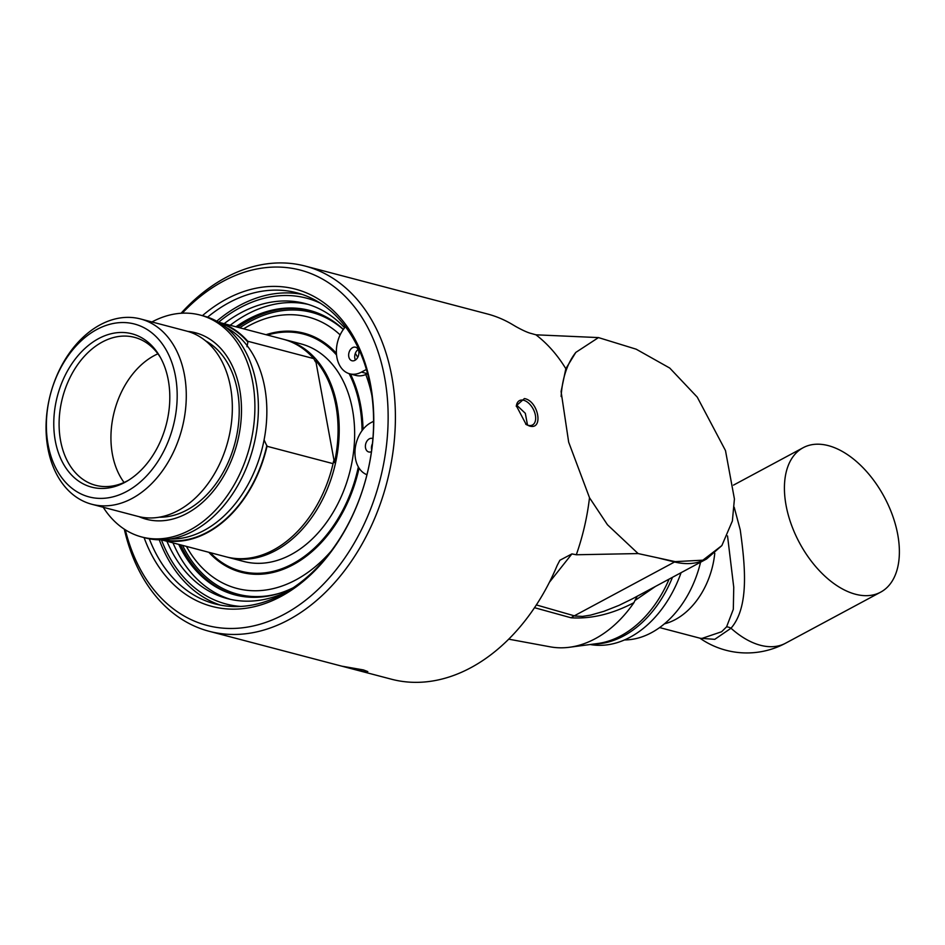 <?xml version="1.0" encoding="UTF-8"?>
<svg xmlns="http://www.w3.org/2000/svg" width="945" height="945" viewBox="0 0 945 945"><rect width="100%" height="100%" fill="white"/><g stroke="black" fill="none" stroke-linecap="round" stroke-linejoin="round"><path stroke-width="1.42" d="M310.598 310.704A147.042 104.34 -75.3 0 0 249.657 319.871A147.042 104.34 -75.3 0 0 237.727 327.253M180.53 544.852A147.042 104.34 -75.3 0 0 235.837 595.102M343.389 329.403A147.042 104.34 -75.3 0 0 309.712 310.456A147.042 104.34 -75.3 0 0 235.931 326.793M178.735 544.379A147.042 104.34 -75.3 0 0 234.939 594.877A147.042 104.34 -75.3 0 0 293.08 587.825M228.288 557.396L243.727 561.46A112.49 79.829 -75.3 0 0 291.036 554.62A112.49 79.829 -75.3 0 0 354.493 440.783A112.49 79.829 -75.3 0 0 300.923 343.874L285.484 339.81A112.49 79.829 104.7 0 1 339.054 436.72A112.49 79.829 104.7 0 1 275.597 550.557A112.49 79.829 104.7 0 1 228.288 557.396A112.49 79.829 104.7 0 1 227.19 557.101M284.386 339.538A112.49 79.829 104.7 0 1 285.484 339.81M140.521 318.961L186.578 331.069A95.799 67.981 104.7 0 1 230.509 387.048A95.799 67.981 104.7 0 1 208.597 482.824A95.799 67.981 104.7 0 1 137.875 516.372L91.819 504.264A95.799 67.981 -75.3 0 0 162.54 470.716A95.799 67.981 -75.3 0 0 184.452 374.952A95.799 67.981 -75.3 0 0 140.521 318.961A95.799 67.981 -75.3 0 0 69.8 352.509A95.799 67.981 -75.3 0 0 47.888 448.284A95.799 67.981 -75.3 0 0 91.819 504.264M190.335 332.227A96.425 68.418 104.7 0 1 197.174 333.254M148.164 519.691A96.425 68.418 104.7 0 1 141.715 517.222M220.244 323.261A112.006 79.486 104.7 0 1 247.897 342.102L247.744 341.251L313.775 358.616A112.49 79.829 -75.3 0 0 283.299 339.243L218.543 322.221M320.509 303.274A158.134 112.207 104.7 0 0 218.59 322.233A112.49 79.829 104.7 0 1 247.744 341.251M170.431 538.969A110.884 78.683 -75.3 0 0 204.144 530.393A110.884 78.683 -75.3 0 0 264.73 387.45A110.884 78.683 -75.3 0 0 226.044 327.419M246.964 346.673L247.897 342.102M161.347 539.808L226.091 556.829A112.49 79.829 -75.3 0 0 333.053 463.641L267.022 446.276A112.49 79.829 104.7 0 1 161.406 539.808A158.134 112.207 104.7 0 0 240.81 606.442M267.022 446.276L264.08 439.886M266.868 445.426A112.006 79.486 104.7 0 1 163.343 539.737M313.775 358.616L315.406 361.781A206.979 121.657 -118.2 0 1 315.677 360.47A111.687 79.262 104.7 0 1 334.435 462.637A206.979 121.657 -118.2 0 1 333.62 461.042L333.053 463.641M334.435 462.637L315.677 360.47M124.078 482.482A76.498 54.278 104.7 0 1 114.416 411.158A76.498 54.278 104.7 0 1 157.91 353.808M128.414 480.32A76.498 54.278 104.7 0 1 127.799 480.651A76.498 54.278 104.7 0 1 95.622 485.305A76.498 54.278 104.7 0 1 62.571 397.526A76.498 54.278 104.7 0 1 134.521 337.353A76.498 54.278 104.7 0 1 160.615 357.812M124.976 482.316A79.274 56.251 -75.3 0 0 127.032 481.159A79.274 56.251 -75.3 0 0 159.823 356.407A79.274 56.251 -75.3 0 0 85.333 348.079A79.274 56.251 -75.3 0 0 57.314 449.336A79.274 56.251 -75.3 0 0 124.976 482.316M48.089 444.67A89.373 63.421 104.7 0 1 130.764 323.214A89.373 63.421 104.7 0 1 156.516 463.511A89.373 63.421 104.7 0 1 48.089 444.67M210.239 552.66A122.614 87.011 -75.3 0 0 241.152 571.252A122.614 87.011 -75.3 0 0 292.726 563.799A122.614 87.011 -75.3 0 0 358.344 466.924M362.053 430.636A122.614 87.011 -75.3 0 0 349.107 373.629M336.55 355.001A122.614 87.011 -75.3 0 0 303.499 334.081A122.614 87.011 -75.3 0 0 267.435 335.073M328.069 345.457A122.614 87.011 -75.3 0 0 306.074 334.754L303.499 334.081M241.152 571.252L243.715 571.926A122.614 87.011 -75.3 0 0 268.144 573.426M103.229 507.264A114.735 81.424 -75.3 0 0 141.75 536.984A114.735 81.424 -75.3 0 0 190.004 530.003A114.735 81.424 -75.3 0 0 254.737 413.886A114.735 81.424 -75.3 0 0 200.092 315.039A114.735 81.424 -75.3 0 0 151.944 321.962M187.701 331.376A96.425 68.418 104.7 0 1 195.438 332.758A96.425 68.418 104.7 0 1 241.353 415.824A96.425 68.418 104.7 0 1 186.956 513.395A96.425 68.418 104.7 0 1 146.404 519.266A96.425 68.418 104.7 0 1 138.998 516.655M141.75 536.984L145.258 537.906A114.735 81.424 -75.3 0 0 193.512 530.925A114.735 81.424 -75.3 0 0 258.233 414.808A114.735 81.424 -75.3 0 0 203.6 315.961L200.092 315.039M508.693 639.163L550.12 646.817A117.31 83.243 -75.3 0 0 569.504 647.254A117.31 83.243 -75.3 0 0 633.941 602.65L634.934 600.524L655.452 586.443M534.504 607.694L571.158 617.806C591.511 619.046 612.443 613.99 633.941 602.65M632.784 598.622L619.01 605.367L603.89 611.332L590.578 615.124L582.533 616.4L575.198 616.081L536.347 604.93M571.158 617.806A19.29 14.836 106.3 0 1 574.288 615.833L674.553 561.991C686.625 564.874 697.292 563.881 706.553 559.003L632.689 598.669M637.32 596.106L634.934 600.524M124.315 529.176A188.823 133.989 -75.3 0 0 209.211 631.307A188.823 133.989 -75.3 0 0 348.611 565.181A188.823 133.989 -75.3 0 0 391.797 376.417A188.823 133.989 -75.3 0 0 305.223 266.077L487.384 313.964A188.823 133.989 104.7 0 1 513.052 324.903L516.017 326.651C522.963 330.49 528.125 332.794 531.468 333.55L535.933 334.813L598.48 337.589L636.186 349.189L669.757 368.066L697.256 397.136L725.488 450.576L734.419 498.972L732.375 520.978L721.862 545.584L702.879 560.184L675.179 561.625L638.123 553.569L576.308 554.762L571.914 553.9L559.877 560.267L557.196 565.417A188.823 133.989 104.7 0 1 391.372 679.195L337.672 665.079M590.2 644.514A104.895 74.442 -75.3 0 0 681.085 572.67M638.123 553.569L607.458 524.759L589.503 497.72L568.666 442.13L561.082 391.525L565.831 368.715L575.824 352.39L598.48 337.589M576.308 554.762A188.823 133.989 -75.3 0 0 589.503 497.72M159.268 539.808A160.827 114.132 -75.3 0 0 220.374 605.107M302.057 294.379A160.827 114.132 -75.3 0 0 216.736 321.194M700.564 562.216A93.201 66.138 104.7 0 1 624.491 639.942M305.223 266.077A188.823 133.989 -75.3 0 0 181.062 313.267M182.255 313.197A183.684 130.339 104.7 0 1 384.627 377.468A183.684 130.339 104.7 0 1 288.934 611.616A183.684 130.339 104.7 0 1 125.319 529.814M207.581 317.166A160.827 114.132 104.7 0 1 296.789 292.808A160.827 114.132 104.7 0 1 370.523 386.788A160.827 114.132 104.7 0 1 333.75 547.568A160.827 114.132 104.7 0 1 215.011 603.89A160.827 114.132 104.7 0 1 149.31 538.815M144.077 537.587A164.04 116.412 -75.3 0 0 291.993 589.798A164.04 116.412 -75.3 0 0 370.629 384.981A164.04 116.412 -75.3 0 0 202.419 315.654M565.831 368.715A188.823 133.989 -75.3 0 0 535.933 334.813M561.129 396.522A130.162 76.51 -118.2 0 1 575.824 352.39M516.525 405.003L525.326 413.319L527.499 425.073M525.739 424.234A13.821 8.127 61.8 0 0 528.29 425.321A13.821 8.127 61.8 0 0 532.531 424.966A13.821 8.127 61.8 0 0 534.539 412.091A13.821 8.127 61.8 0 0 523.684 400.267A13.821 8.127 61.8 0 0 519.443 400.621A13.821 8.127 61.8 0 0 516.324 406.48M529.448 426.006L526.188 424.529L516.313 405.736L524.404 398.566C538.461 400.845 543.895 430.471 529.448 426.006M342.22 666.237L363.423 669.922L367.806 671.588L363.412 671.493L351.823 668.8M308.07 304.373A152.582 108.273 -75.3 0 0 230.178 325.281M172.982 542.867A152.582 108.273 -75.3 0 0 230.521 599.366M373.606 421.257L370.771 422.769A27.948 19.833 -75.3 0 0 355.06 450.08A27.948 19.833 -75.3 0 0 366.955 474.709M286.536 591.936A152.582 108.273 104.7 0 1 227.473 598.634A152.582 108.273 104.7 0 1 166.911 541.272M224.119 323.686A152.582 108.273 104.7 0 1 305.058 303.51A152.582 108.273 104.7 0 1 344.618 327.809A27.948 19.833 -75.3 0 0 336.574 355.237A27.948 19.833 -75.3 0 0 349.721 373.807A27.948 19.833 -75.3 0 0 361.474 372.106L366.4 369.46M371.468 451.639A7.005 4.973 104.7 0 1 368.727 451.958A7.005 4.973 104.7 0 1 365.396 445.922A7.005 4.973 104.7 0 1 369.341 438.834A7.005 4.973 104.7 0 1 372.295 438.397A7.005 4.973 104.7 0 1 372.909 438.634M352.603 347.63A7.005 4.973 104.7 0 1 355.556 347.205A7.005 4.973 104.7 0 1 358.58 355.249A7.005 4.973 104.7 0 1 351.989 360.754A7.005 4.973 104.7 0 1 348.658 354.718A7.005 4.973 104.7 0 1 352.603 347.63M349.721 373.807L355.781 375.401A27.948 19.833 -75.3 0 0 367.534 373.7L367.593 373.677M358.19 349.52A7.005 4.973 -75.3 0 0 355.414 360.033M372.436 443.689A7.005 4.973 -75.3 0 0 371.692 449.974M897.75 534.622A81.955 48.171 -118.2 0 1 880.681 592.137A81.955 48.171 -118.2 0 1 786.051 505.256A81.955 48.171 -118.2 0 1 803.12 447.729A81.955 48.171 -118.2 0 1 897.75 534.622M880.681 592.137L785.614 643.191A81.955 48.171 -118.2 0 1 731.005 628.236C749.468 606.926 745.168 565.571 740.242 529.861L734.206 507.252M700.186 638.253L714.751 639.34L731.005 628.236A9.639 6.568 -136.9 0 0 726.587 626.83L721.602 631.756L701.45 638.584L659.586 627.574M727.532 535.933L733.745 587.258L733.32 609.312L726.587 626.83M714.774 553.297A70.71 50.179 104.7 0 1 675.285 619.589A70.71 50.179 104.7 0 1 664.37 623.854M266.277 334.766A123.594 87.708 104.7 0 1 304.113 333.231M241.27 572.292A123.594 87.708 104.7 0 1 209.081 552.352M359.065 468.106A123.594 87.708 104.7 0 1 293.127 564.744A123.594 87.708 104.7 0 1 241.152 572.257A123.594 87.708 104.7 0 1 208.833 552.293M266.041 334.695A123.594 87.708 104.7 0 1 303.995 333.195A123.594 87.708 104.7 0 1 336.42 353.3M350.43 373.996A123.594 87.708 104.7 0 1 362.998 429.408M243.621 328.813A140.297 99.556 104.7 0 1 249.232 325.576A140.297 99.556 104.7 0 1 340.141 334.896M355.332 353.347A140.297 99.556 104.7 0 1 357.753 357.352M365.821 374.527A140.297 99.556 104.7 0 1 371.964 395.884M331.152 551.1A140.297 99.556 104.7 0 1 295.903 579.887A140.297 99.556 104.7 0 1 186.425 546.399M239.77 327.797A145.672 103.371 104.7 0 1 250.449 321.265A145.672 103.371 104.7 0 1 343.283 329.545M279.625 593.247A145.672 103.371 104.7 0 1 182.562 545.383M205.656 340.897A92.539 65.666 104.7 0 1 237.443 390.734A92.539 65.666 104.7 0 1 159.303 517.198M669.107 579.108A106.076 75.281 104.7 0 1 597.689 643.521L569.504 647.254M593.283 644.1A105.403 74.797 -75.3 0 0 672.474 577.3M549.399 582.285L571.914 553.9M658.5 558.022L674.553 561.991A9.639 7.158 103.9 0 0 675.179 561.625M361.474 372.106L367.534 373.7M706.553 559.003L721.862 545.584M803.12 447.729L733.509 485.116M699.902 638.182A81.955 81.955 0 0 0 785.614 643.191M337.719 665.103L209.211 631.307"/></g></svg>
